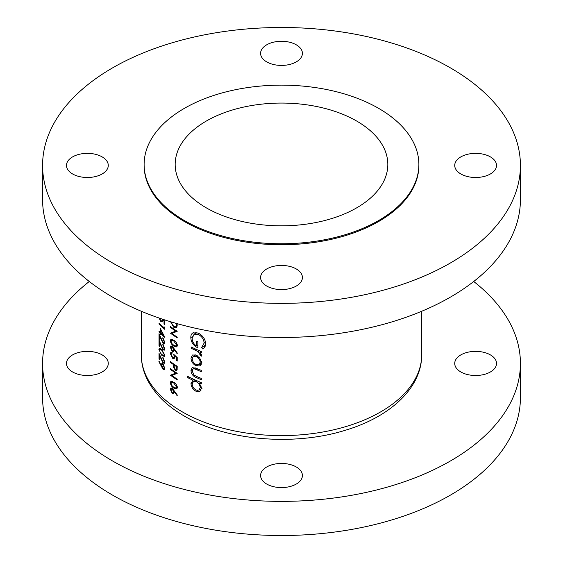 <?xml version="1.0" encoding="UTF-8"?>
<svg xmlns="http://www.w3.org/2000/svg" width="563" height="563" viewBox="0 0 563 563"><rect width="100%" height="100%" fill="white"/><g stroke="black" fill="none" stroke-linecap="round" stroke-linejoin="round"><path stroke-width="0.84" d="M490.408 354.901A20.908 12.069 0 0 0 467.628 352.283A20.908 12.069 0 0 0 454.721 363.431A20.908 12.069 0 0 0 460.844 371.967A20.908 12.069 0 0 0 483.624 374.585A20.908 12.069 0 0 0 496.531 363.431A20.908 12.069 0 0 0 490.408 354.901M102.156 354.901A20.908 12.069 0 0 0 79.376 352.283A20.908 12.069 0 0 0 66.469 363.431A20.908 12.069 0 0 0 72.592 371.967A20.908 12.069 0 0 0 95.372 374.585A20.908 12.069 0 0 0 108.279 363.431A20.908 12.069 0 0 0 102.156 354.901M296.286 466.973A20.908 12.069 0 0 0 273.498 464.362A20.908 12.069 0 0 0 260.592 475.51A20.908 12.069 0 0 0 266.714 484.046A20.908 12.069 0 0 0 289.502 486.664A20.908 12.069 0 0 0 302.408 475.51A20.908 12.069 0 0 0 296.286 466.973M89.292 281.5A238.923 137.942 0 0 0 42.577 363.431A238.923 137.942 0 0 0 112.558 460.97A238.923 137.942 0 0 0 372.931 490.873A238.923 137.942 0 0 0 520.423 363.431A238.923 137.942 0 0 0 473.708 281.5M42.577 363.431L42.577 397.577A238.923 137.942 0 0 0 112.558 495.109A238.923 137.942 0 0 0 372.931 525.012A238.923 137.942 0 0 0 520.423 397.577L520.423 363.431M102.156 156.894A20.908 12.069 0 0 0 79.376 154.276A20.908 12.069 0 0 0 66.469 165.423A20.908 12.069 0 0 0 72.592 173.96A20.908 12.069 0 0 0 95.372 176.578A20.908 12.069 0 0 0 108.279 165.423A20.908 12.069 0 0 0 102.156 156.894M296.286 44.815A20.908 12.069 0 0 0 273.498 42.197A20.908 12.069 0 0 0 260.592 53.351A20.908 12.069 0 0 0 266.714 61.888A20.908 12.069 0 0 0 289.502 64.499A20.908 12.069 0 0 0 302.408 53.351A20.908 12.069 0 0 0 296.286 44.815M490.408 156.894A20.908 12.069 0 0 0 467.628 154.276A20.908 12.069 0 0 0 454.721 165.423A20.908 12.069 0 0 0 460.844 173.96A20.908 12.069 0 0 0 483.624 176.578A20.908 12.069 0 0 0 496.531 165.423A20.908 12.069 0 0 0 490.408 156.894M296.286 268.966A20.908 12.069 0 0 0 273.498 266.355A20.908 12.069 0 0 0 260.592 277.503A20.908 12.069 0 0 0 266.714 286.039A20.908 12.069 0 0 0 289.502 288.657A20.908 12.069 0 0 0 302.408 277.503A20.908 12.069 0 0 0 296.286 268.966M42.577 165.423L42.577 199.569A238.923 137.942 0 0 0 112.558 297.102A238.923 137.942 0 0 0 372.931 327.004A238.923 137.942 0 0 0 520.423 199.569L520.423 165.423A238.923 137.942 0 0 0 450.442 67.891A238.923 137.942 0 0 0 190.069 37.988A238.923 137.942 0 0 0 42.577 165.423A238.923 137.942 0 0 0 112.558 262.963A238.923 137.942 0 0 0 372.931 292.866A238.923 137.942 0 0 0 520.423 165.423M144.121 164.452L144.121 165.423A137.379 79.313 0 0 0 184.354 221.512A137.379 79.313 0 0 0 334.07 238.705A137.379 79.313 0 0 0 418.879 165.423L418.879 164.452A137.379 79.313 0 0 0 378.646 108.363A137.379 79.313 0 0 0 228.93 91.171A137.379 79.313 0 0 0 144.121 164.452A137.379 79.313 0 0 0 184.354 220.534A137.379 79.313 0 0 0 334.07 237.727A137.379 79.313 0 0 0 418.879 164.452M356.682 121.045A106.323 61.381 0 0 0 240.816 107.737A106.323 61.381 0 0 0 175.177 164.452A106.323 61.381 0 0 0 206.318 207.86A106.323 61.381 0 0 0 322.184 221.16A106.323 61.381 0 0 0 387.823 164.452A106.323 61.381 0 0 0 356.682 121.045M200.146 365.774L201.512 362.755L199.766 358.089L196.107 355.098L192.384 355.014L190.991 358.089C191.23 361.516 192.933 364.099 196.107 365.837L199.992 365.866M194.158 379.518L192.94 380.222L190.991 383.516C191.251 386.978 192.975 389.582 196.163 391.341L199.865 391.376L201.512 388.139L199.379 383.079A140.215 80.952 0 0 0 201.322 383.875L201.322 382.601A140.215 80.952 180 0 1 187.62 376.316L187.62 377.59A140.215 80.952 0 0 0 192.94 380.222L192.469 380.454M201.322 351.481A140.215 80.952 180 0 1 191.16 346.977L191.16 348.251A140.215 80.952 0 0 0 194.481 349.82L197.972 351.594L201.146 356.323L201.512 355.359L199.774 352.121A140.215 80.952 0 0 0 201.322 352.755L201.322 351.481M193.362 332.663C191.617 333.465 190.773 335.112 190.815 337.596C191.068 342.262 193.412 345.675 197.845 347.85L197.845 341.847A140.215 80.952 180 0 1 196.403 341.22L196.403 345.949C193.63 343.972 192.229 341.445 192.187 338.37L194.073 334.26L198.085 334.309C201.779 336.266 203.792 339.186 204.144 343.071L201.695 347.441L202.757 348.954C204.636 347.941 205.608 346.182 205.664 343.69C205.242 338.912 202.694 335.351 198.028 333.007L192.884 332.902M201.322 370.405A140.215 80.952 180 0 1 196.36 368.315L192.138 367.646L190.991 370.468C191.237 373.895 192.996 376.26 196.269 377.555A140.215 80.952 0 0 0 201.322 379.687L201.322 378.413A140.215 80.952 180 0 1 196.508 376.387L194.045 375.071L192.187 371.059L193.095 368.955L194.144 368.793L196.508 369.652A140.215 80.952 0 0 0 201.322 371.679L201.322 370.405M173.777 382.298L170.878 381.299L170.329 382.664C170.737 385.169 171.891 386.978 173.777 388.097L176.782 388.97L177.394 387.555C176.902 385.099 175.698 383.347 173.777 382.298M177.211 361.059L177.211 357.561L173.784 354.394L174.129 356.52L173.678 357.751L172.651 357.54L170.99 354.169L171.426 353.085L172.165 353.142L172.165 352.382L170.878 352.234L170.329 353.634L172.63 358.293L174.227 358.617L174.692 356.034L176.501 357.695L176.501 360.601A140.215 80.952 0 0 0 177.211 361.059M173.777 340.277L170.878 339.285L170.329 340.643C170.737 343.149 171.891 344.964 173.777 346.083L176.782 346.956L177.394 345.541C176.902 343.078 175.698 341.326 173.777 340.277M170.49 326.646L170.49 327.413A140.215 80.952 0 0 0 175.719 331.093L170.49 333.212A140.215 80.952 0 0 0 177.211 337.863L177.211 337.096A140.215 80.952 180 0 1 171.877 333.465L177.211 331.297A140.215 80.952 180 0 1 170.49 326.646M159.047 318.011L160.786 321.438L162.116 321.916L162.503 319.383L164.016 321.213L164.016 324.112A140.215 80.952 0 0 0 164.621 324.64L164.621 321.142L163.15 319.397M162.524 319.524L161.658 321.001L160.807 320.692L159.582 318.306M164.769 337.202L160.265 328.363L160.265 332.409A140.215 80.952 180 0 1 159.026 331.157L159.026 331.924A140.215 80.952 0 0 0 160.265 333.176L160.265 334.162A140.215 80.952 0 0 0 160.821 334.711L160.821 333.725A140.215 80.952 0 0 0 164.769 337.357L164.769 337.202M162.834 345.042L164.171 348.216L163.791 349.243L162.996 349.018L159.026 340.235L159.026 346.034A140.215 80.952 0 0 0 159.568 346.597L159.568 342.628L163.038 349.827L164.29 350.172L164.769 348.786L162.834 344.274L162.834 345.042L163.291 344.774M162.834 358.174L164.171 361.347L163.791 362.368L162.996 362.15L159.026 353.367L159.026 359.166A140.215 80.952 0 0 0 159.568 359.729L159.568 355.753L163.038 362.952L164.29 363.304L164.769 361.918L162.834 357.406L162.834 358.174L163.291 357.906M158.893 361.65L162.981 369.251L164.248 369.624L164.769 368.195L162.988 363.895L161.82 363.529L161.363 365.88L159.153 361.312L158.893 361.65L159.223 361.46M161.743 349.496L159.343 348.208L158.893 349.517L161.743 355.295L164.255 356.449L164.769 355.091L161.743 349.496M162.834 338.476L164.171 341.65L163.791 342.677L162.996 342.452L159.026 333.669L159.026 339.468A140.215 80.952 0 0 0 159.568 340.031L159.568 336.062L163.038 343.261L164.29 343.606L164.769 342.22L162.834 337.709L162.834 338.476L163.291 338.208M164.621 327.659L164.016 326.631L164.016 327.94A140.215 80.952 180 0 1 159.026 323.169L159.026 323.936A140.215 80.952 0 0 0 164.621 329.235L164.621 327.659M170.554 321.733L173.7 327.202L176.254 327.736L176.958 326.814L177.211 323.676M177.394 353.191L172.313 346.245L170.885 345.964L170.329 347.378L172.32 351.509L173.714 351.762L174.234 349.433L177.014 353.536L177.394 353.191M177.211 366.316A140.215 80.952 180 0 1 170.49 361.657L170.49 362.424A140.215 80.952 0 0 0 173.524 364.613L173.636 367.47L175.353 370.348L176.641 370.581L177.106 369.863L177.211 366.316M177.394 395.205L172.313 388.266L170.885 387.984L170.329 389.399L172.32 393.523L173.714 393.783L174.234 391.454L177.014 395.55L177.394 395.205M170.49 368.659L170.49 369.427A140.215 80.952 0 0 0 175.719 373.107L170.49 375.225A140.215 80.952 0 0 0 177.211 379.884L177.211 379.117A140.215 80.952 180 0 1 171.877 375.479L177.211 373.318A140.215 80.952 180 0 1 170.49 368.659M161.891 365.577L161.363 365.88M162.601 364.296L161.321 364.944M162.601 364.205L162.651 363.628M164.72 368.174L162.981 369.251M161.891 365.626L162.292 364.479L163.017 364.683L164.171 367.625L163.77 368.723L163.017 368.512L161.891 365.626M163.474 364.423L163.017 364.683M164.692 367.322L164.171 367.625M164.699 361.045L164.171 361.347M164.769 361.96L163.038 362.952M159.568 358.962L159.026 359.166M159.47 358.905L159.47 354.5M159.442 350.341L159.287 349.285L158.893 349.517M159.287 349.285L159.618 348.138M162.271 354.993L161.743 355.295M161.75 350.263L164.171 354.591L163.798 355.534L161.75 354.528L160.356 352.86L159.435 350.102L159.786 349.159L161.75 350.263L162.235 349.982M164.699 354.289L164.171 354.591M160.758 348.645L159.786 349.159M164.699 347.913L164.171 348.216M164.769 348.828L163.038 349.827M159.568 345.837L159.026 346.034M159.47 345.781L159.47 341.368M164.699 341.347L164.171 341.65M164.769 342.262L163.038 343.261M159.568 339.271L159.026 339.468M159.47 339.215L159.47 334.802M161.321 333.444L160.821 333.725M160.821 333.838L160.265 334.162M160.821 332.853L160.265 333.176M159.582 331.727L159.026 331.924M160.821 332.086L160.265 332.409M160.821 332.965L160.821 330.418L163.263 335.259A140.215 80.952 180 0 1 160.821 332.965M163.629 335.048L163.263 335.259M159.582 323.739L159.026 323.936M164.593 327.61L164.016 327.94M164.621 323.767L164.016 324.112M164.459 320.952L164.016 321.213M162.566 321.107L161.947 320.833M161.447 321.058L160.786 321.438M171.075 327.075L170.49 327.413M176.634 330.931L171.877 333.465M171.314 332.733L170.49 333.212M176.339 330.734L175.719 331.093M174.368 326.814L173.7 327.202M176.501 323.451L176.303 325.942L175.684 326.843L173.7 326.434L171.321 322.69M177.183 325.435L176.303 325.942M204.876 346.928L204.32 345.928L201.695 347.441M204.32 345.928L205.608 344.662M205.551 342.255L204.144 343.071M199.267 333.627L198.085 334.309M197.845 345.119L196.403 345.949M192.377 336.695L190.815 337.596M194.812 333.838L195.234 332.325M201.068 351.375L199.774 352.121M201.336 354.416L200.027 355.169M201.181 354.036L200.217 354.591M199.478 350.721L197.972 351.594M192.363 347.554L191.16 348.251M200.667 382.333L199.379 383.079M201.146 389.997L199.879 389.575M197.775 390.405L196.163 391.341M192.44 382.678L190.991 383.516M194.889 380.672L195.03 379.912M188.788 376.914L187.62 377.59M200.217 387.604L198.999 390.082L196.149 390.06C193.728 388.702 192.412 386.704 192.187 384.065L193.376 381.545L196.114 381.672C198.619 382.974 199.992 384.951 200.217 387.604L201.399 386.922M197.367 380.947L196.114 381.672M195.558 367.977L194.144 368.793M197.529 376.83L196.269 377.555M192.49 369.602L190.991 370.468M201.188 364.521L199.872 364.092M197.655 364.944L196.107 365.837M192.455 357.245L190.991 358.089M194.882 355.366L194.96 354.711M200.217 362.22L198.992 364.599L196.1 364.557C193.686 363.248 192.384 361.284 192.187 358.666L193.292 356.28L196.1 356.372C198.57 357.667 199.942 359.616 200.217 362.22L201.399 361.537M197.247 355.71L196.1 356.372M172.405 339.447L170.329 340.643M174.41 345.717L173.777 346.083M173.784 341.051L176.676 345.105L176.233 346.083L173.784 345.316L172.109 343.81L170.99 341.164L171.419 340.179L173.784 341.051L174.368 340.706M177.303 344.739L176.676 345.105M174.664 349.187L174.234 349.433M174.298 350.369L172.32 351.509M172.299 346.238L170.329 347.378M173.608 349.729L173.151 350.862L172.285 350.714L170.99 347.913L171.426 346.836L172.285 346.998L173.608 349.729L174.629 349.137M172.82 346.688L172.285 346.998M177.211 360.186L176.501 360.601M177.021 357.392L176.501 357.695M175.206 355.739L174.692 356.034M173.425 357.829L172.63 358.293M172.165 352.579L170.329 353.634M174.72 356.175L174.129 356.52M177.176 369.293L175.353 370.348M174.213 367.139L173.636 367.47M174.129 364.268L173.524 364.613M171.075 362.086L170.49 362.424M176.501 366.619L176.135 369.694L175.353 369.581L174.199 366.576L174.213 365.091A140.215 80.952 0 0 0 176.501 366.619L177.12 366.26M174.826 364.74L174.213 365.091M174.664 391.208L174.234 391.454M174.298 392.383L172.32 393.523M172.299 388.259L170.329 389.399M173.608 391.742L173.151 392.883L172.285 392.735L170.99 389.934L171.426 388.857L172.285 389.012L173.608 391.742L174.629 391.151M172.82 388.709L172.285 389.012M172.405 381.468L170.329 382.664M174.41 387.731L173.777 388.097M173.784 383.065L176.676 387.119L176.233 388.104L173.784 387.33L172.109 385.831L170.99 383.178L171.419 382.2L173.784 383.065L174.368 382.727M177.303 386.76L176.676 387.119M171.075 369.096L170.49 369.427M176.634 372.945L171.877 375.479M171.314 374.754L170.49 375.225M176.339 372.755L175.719 373.107M182.349 411.898A140.215 80.952 0 0 0 335.161 429.449A140.215 80.952 0 0 0 421.715 354.655C421.891 387.654 390.546 416.606 346.048 430.041C294.322 446.501 225.981 440.745 184.207 416.001C167.542 406.402 155.472 394.698 148.006 380.898C143.558 372.481 141.32 363.733 141.285 354.655A140.215 80.952 0 0 0 182.349 411.898M161.954 366.351L161.328 366.717M195.72 349.102L194.481 349.82M197.761 368.927L196.508 369.652M174.614 364.599L173.524 365.225M177.211 367.766L176.501 368.181M421.715 354.655L421.715 311.255M141.285 354.655L141.285 311.255M162.313 364.465L163.108 364.008M163.77 368.723L164.769 368.146M163.791 362.368L164.769 361.805M163.798 355.534L164.769 354.971M163.791 349.243L164.769 348.673M163.791 342.677L164.769 342.114M161.658 321.001L163.052 320.199M175.684 326.843L177.134 326.012M194.073 334.26L196.937 332.613M198.999 390.082L202.011 388.343M193.376 381.545L195.692 380.208M193.13 368.934L195.094 367.801M198.992 364.599L202.011 362.861M193.292 356.28L195.657 354.915M176.233 346.083L177.387 345.415M171.419 340.179L172.552 339.524M173.151 350.862L174.298 350.2M171.426 346.836L172.369 346.294M171.426 353.085L172.165 352.656M173.678 357.751L174.826 357.09M176.135 369.694L177.19 369.082M173.151 392.883L174.298 392.221M171.426 388.857L172.369 388.308M176.233 388.104L177.387 387.435M171.419 382.193L172.552 381.538"/></g></svg>

